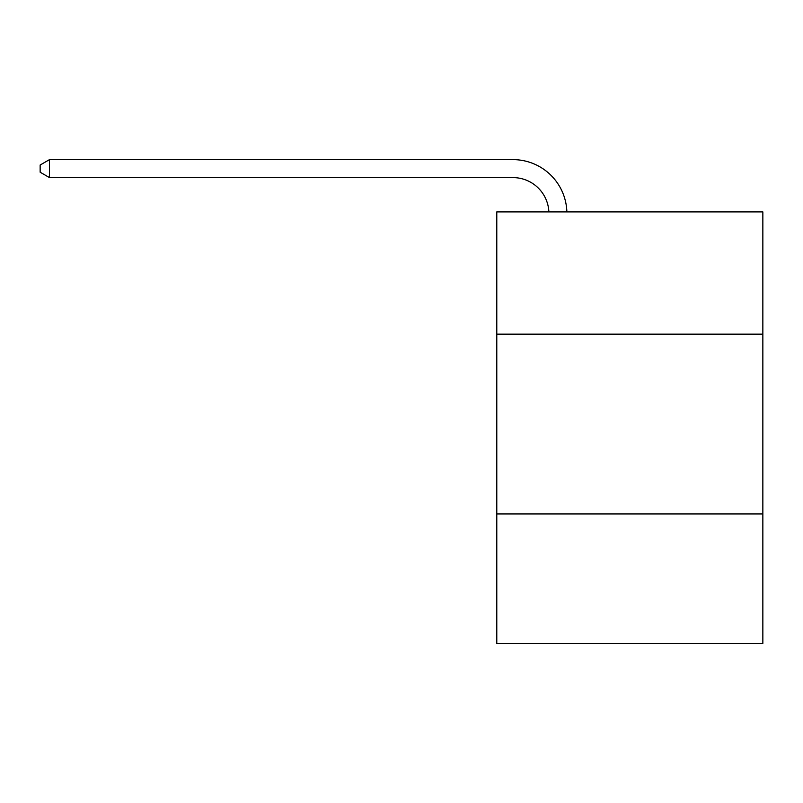 <?xml version="1.0" encoding="UTF-8"?>
<svg xmlns="http://www.w3.org/2000/svg" width="803" height="803" viewBox="0 0 803 803"><rect width="100%" height="100%" fill="white"/><g stroke="black" fill="none" stroke-linecap="round" stroke-linejoin="round"><path stroke-width="1.2" d="M762.85 334.158L762.85 211.912L496.786 211.912L496.786 334.158L762.85 334.158L762.85 643.374L496.786 643.374L496.786 334.158M762.85 513.93L496.786 513.93M512.956 177.604A35.954 35.954 0 0 1 548.881 211.912A35.954 35.954 0 0 0 512.956 177.604A35.954 35.954 0 0 1 548.881 211.912A35.954 35.954 0 0 0 512.956 177.604A35.954 35.954 0 0 1 548.881 211.912A35.954 35.954 0 0 0 512.956 177.604A35.954 35.954 0 0 1 548.881 211.912A35.954 35.954 0 0 0 512.956 177.604A35.954 35.954 0 0 1 548.881 211.912A35.954 35.954 0 0 0 512.956 177.604A35.954 35.954 0 0 1 548.881 211.912A35.954 35.954 0 0 0 512.956 177.604A35.954 35.954 0 0 1 548.881 211.912A35.954 35.954 0 0 0 512.956 177.604A35.954 35.954 0 0 1 548.881 211.912A35.954 35.954 0 0 0 512.956 177.604A35.954 35.954 0 0 1 548.881 211.912A35.954 35.954 0 0 0 512.956 177.604A35.954 35.954 0 0 1 548.881 211.912A35.954 35.954 0 0 0 512.956 177.604A35.954 35.954 0 0 1 548.881 211.912A35.954 35.954 0 0 0 512.956 177.604A35.954 35.954 0 0 1 548.881 211.912A35.954 35.954 0 0 0 512.956 177.604L49.495 177.604L40.15 172.213L40.15 165.027L49.495 159.626L512.956 159.626A53.931 53.931 0 0 1 566.868 211.912M49.495 177.604L49.495 159.626L512.956 159.626"/></g></svg>
